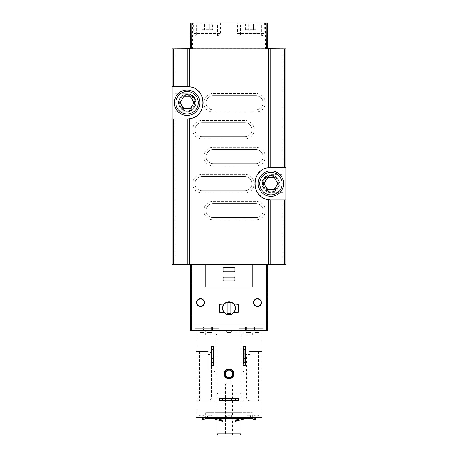 <?xml version="1.0" encoding="UTF-8"?>
<svg xmlns="http://www.w3.org/2000/svg" width="458" height="458" viewBox="0 0 458 458"><rect width="100%" height="100%" fill="white"/><g stroke="black" fill="none" stroke-linecap="round" stroke-linejoin="round"><path stroke-width="0.34" stroke-dasharray="2.29 1.72" d="M218.964 330.424L195.297 330.424L218.964 330.424L218.964 328.775L195.297 328.775L218.964 328.775M202.218 330.424L203.369 330.424L201.846 330.424L202.871 330.424L202.218 330.424L202.218 327.126L202.871 327.126L201.846 327.126L202.218 327.126L202.218 330.424M203.369 330.424L208.281 330.424L203.369 330.424L203.369 327.126L201.846 327.126L208.281 327.126L203.369 327.126L203.369 330.424M208.281 330.424L212.415 330.424L208.281 330.424L208.281 327.126L212.415 327.126L208.281 327.126L208.281 330.424M212.043 330.424L211.39 330.424L212.043 330.424L212.043 327.126L212.415 327.126L211.39 327.126L212.043 327.126L212.043 330.424M262.703 330.424L239.036 330.424L262.703 330.424L262.703 328.775L239.036 328.775L262.703 328.775M245.957 330.424L247.108 330.424L245.585 330.424L246.61 330.424L245.957 330.424L245.957 327.126L246.61 327.126L245.585 327.126L245.957 327.126L245.957 330.424M247.108 330.424L252.02 330.424L247.108 330.424L247.108 327.126L245.585 327.126L252.02 327.126L247.108 327.126L247.108 330.424M252.02 330.424L256.154 330.424L252.02 330.424L252.02 327.126L256.154 327.126L252.02 327.126L252.02 330.424M255.782 330.424L255.129 330.424L255.782 330.424L255.782 327.126L256.154 327.126L255.129 327.126L255.782 327.126L255.782 330.424M190.98 324.281L267.947 324.281L190.053 324.281L190.98 324.281L190.98 264.518L267.947 264.518L190.98 264.518M267.947 264.518L267.947 330.424L190.053 330.424L190.053 264.518M267.02 324.281L267.02 264.518M282.924 264.518L282.924 192.618L270.941 192.618A8.988 8.988 0 0 1 261.953 183.629A8.988 8.988 0 0 1 270.941 174.641L282.924 174.641L282.924 48.811L285.924 48.811L285.924 264.518L175.076 264.518L175.076 111.729L175.076 264.667L282.924 264.667L282.924 192.618L270.941 192.618A8.988 8.988 0 0 1 261.953 183.629A8.988 8.988 0 0 1 270.941 174.641L282.924 174.641L282.924 48.663L175.076 48.663L175.076 93.753L187.059 93.753A8.988 8.988 0 0 1 196.047 102.741A8.988 8.988 0 0 1 187.059 111.729L175.076 111.729L187.059 111.729A8.988 8.988 0 0 0 196.047 102.741A8.988 8.988 0 0 0 187.059 93.753L175.076 93.753L175.076 48.811L173.874 48.811L173.874 264.518L175.076 264.518M270.941 175.391A8.238 8.238 0 0 1 278.075 187.746A8.238 8.238 0 0 1 263.808 187.746A8.238 8.238 0 0 1 270.941 175.391A8.238 8.238 0 0 0 262.703 183.629A8.238 8.238 0 0 0 270.941 191.868A8.238 8.238 0 0 0 279.18 183.629A8.238 8.238 0 0 0 270.941 175.391M268.697 48.811L268.697 167.605M268.697 199.648L268.697 264.518M189.303 48.811L189.303 86.717M189.303 118.759L189.303 264.518M173.874 48.811L172.076 48.811L172.076 264.518L173.874 264.518M187.059 94.503A8.238 8.238 0 0 1 194.192 106.857A8.238 8.238 0 0 1 179.925 106.857A8.238 8.238 0 0 1 187.059 94.503A8.238 8.238 0 0 0 178.82 102.741A8.238 8.238 0 0 0 187.059 110.979A8.238 8.238 0 0 0 195.297 102.741A8.238 8.238 0 0 0 187.059 94.503M190.574 48.811L267.947 48.811L190.574 48.811M282.924 48.811L175.076 48.811M267.947 48.811L267.495 22.9L190.505 22.9L190.053 48.811M193.648 22.9L220.613 22.9L193.648 22.9L193.831 33.428L220.43 33.428L193.831 33.428C193.992 34.86 194.793 35.644 196.23 35.781L218.031 35.781L196.23 35.781M237.387 22.9L264.352 22.9L237.387 22.9L237.57 33.428L264.169 33.428L237.57 33.428C237.731 34.86 238.532 35.644 239.969 35.781L261.77 35.781L239.969 35.781M241.584 23.799L260.155 23.799L241.584 23.799L240.387 24.995L261.358 24.995L240.387 24.995L240.387 35.781L261.358 35.781L240.387 35.781M245.683 29.793L253.463 29.793L253.463 23.799L248.276 23.799L256.056 23.799L253.463 23.799L253.463 29.793L248.276 29.793L248.276 23.799L245.683 23.799L248.276 23.799L248.276 29.793L245.683 29.793L245.683 23.799M197.845 23.799L216.416 23.799L197.845 23.799L196.642 24.995L217.613 24.995L196.642 24.995L196.642 35.781L217.613 35.781L196.642 35.781M201.944 29.793L209.724 29.793L209.724 23.799L204.537 23.799L212.317 23.799L209.724 23.799L209.724 29.793L204.537 29.793L204.537 23.799L201.944 23.799L204.537 23.799L204.537 29.793L201.944 29.793L201.944 23.799M256.056 29.793L253.463 29.793L256.056 29.793L256.056 23.799M212.317 29.793L209.724 29.793L212.317 29.793L212.317 23.799M172.076 118.92L187.059 118.92A16.179 16.179 0 0 0 189.228 118.771M190.036 118.639A16.179 16.179 0 0 0 198.377 114.3M199.762 112.76A16.179 16.179 0 0 0 203.238 102.838M203.238 102.729A16.179 16.179 0 0 0 199.745 92.705M197.759 90.61A16.179 16.179 0 0 0 190.036 86.837M189.228 86.711A16.179 16.179 0 0 0 187.059 86.562L172.076 86.562M285.924 167.451L270.941 167.451A16.179 16.179 0 0 0 268.772 167.594M267.964 167.725A16.179 16.179 0 0 0 259.623 172.071M258.238 173.611A16.179 16.179 0 0 0 254.763 183.532M254.763 183.641A16.179 16.179 0 0 0 258.255 193.66M260.241 195.761A16.179 16.179 0 0 0 267.964 199.528M268.772 199.659A16.179 16.179 0 0 0 270.941 199.808L285.924 199.808M205.155 286.983L252.845 286.983M228.897 301.725A6.532 6.532 0 0 0 223.996 304.06L219.977 304.06A0.298 0.298 0 0 0 219.68 304.358L219.68 312.15A0.298 0.298 0 0 0 219.977 312.448L223.996 312.448A6.532 6.532 0 0 0 229 314.789M229.103 314.783A6.532 6.532 0 0 0 234.004 312.448L238.023 312.448A0.298 0.298 0 0 0 238.32 312.15L238.32 304.358A0.298 0.298 0 0 0 238.023 304.06L234.004 304.06A6.532 6.532 0 0 0 229 301.725M229 301.816A6.441 6.441 0 0 1 234.576 311.474A6.441 6.441 0 0 1 223.424 311.474A6.441 6.441 0 0 1 229 301.816M227.054 313.198A0.601 0.601 0 0 0 227.655 313.799L230.345 313.799A0.601 0.601 0 0 0 230.946 313.198L230.946 303.31A0.601 0.601 0 0 0 230.345 302.715L227.655 302.715A0.601 0.601 0 0 0 227.054 303.31L227.054 313.198M223.607 267.81A0.601 0.601 0 0 0 223.006 268.411L223.006 271.107A0.601 0.601 0 0 0 223.607 271.709L234.393 271.709A0.601 0.601 0 0 0 234.994 271.107L234.994 268.411A0.601 0.601 0 0 0 234.393 267.81L223.607 267.81M223.607 277.096A0.601 0.601 0 0 0 223.006 277.697L223.006 280.393A0.601 0.601 0 0 0 223.607 280.994L234.393 280.994A0.601 0.601 0 0 0 234.994 280.393L234.994 277.697A0.601 0.601 0 0 0 234.393 277.096L223.607 277.096M257.459 298.914A3.653 3.653 0 0 1 260.625 304.387A3.653 3.653 0 0 1 254.299 304.387A3.653 3.653 0 0 1 257.459 298.914M200.541 298.914A3.653 3.653 0 0 1 203.701 304.387A3.653 3.653 0 0 1 197.375 304.387A3.653 3.653 0 0 1 200.541 298.914M267.941 48.663L190.059 48.663M190.053 264.667L267.947 264.667M255.965 203.552L213.125 203.552A7.042 7.042 0 0 0 206.083 210.588A7.042 7.042 0 0 0 213.125 217.63L255.965 217.63A7.042 7.042 0 0 0 263.001 210.588A7.042 7.042 0 0 0 255.965 203.552L213.125 203.552A7.042 7.042 0 0 0 206.083 210.588A7.042 7.042 0 0 0 213.125 217.63L255.965 217.63A7.042 7.042 0 0 0 263.001 210.588A7.042 7.042 0 0 0 255.965 203.552M255.965 149.623L213.125 149.623A7.042 7.042 0 0 0 206.083 156.665A7.042 7.042 0 0 0 213.125 163.706L255.965 163.706A7.042 7.042 0 0 0 263.001 156.665A7.042 7.042 0 0 0 255.965 149.623L213.125 149.623A7.042 7.042 0 0 0 206.083 156.665A7.042 7.042 0 0 0 213.125 163.706L255.965 163.706A7.042 7.042 0 0 0 263.001 156.665A7.042 7.042 0 0 0 255.965 149.623M255.965 95.699L213.125 95.699A7.042 7.042 0 0 0 206.083 102.741A7.042 7.042 0 0 0 213.125 109.783L255.965 109.783A7.042 7.042 0 0 0 263.001 102.741A7.042 7.042 0 0 0 255.965 95.699L213.125 95.699A7.042 7.042 0 0 0 206.083 102.741A7.042 7.042 0 0 0 213.125 109.783L255.965 109.783A7.042 7.042 0 0 0 263.001 102.741A7.042 7.042 0 0 0 255.965 95.699M244.875 176.588L202.035 176.588A7.042 7.042 0 0 0 194.999 183.629A7.042 7.042 0 0 0 202.035 190.665L244.875 190.665A7.042 7.042 0 0 0 251.917 183.629A7.042 7.042 0 0 0 244.875 176.588L202.035 176.588A7.042 7.042 0 0 0 194.999 183.629A7.042 7.042 0 0 0 202.035 190.665L244.875 190.665A7.042 7.042 0 0 0 251.917 183.629A7.042 7.042 0 0 0 244.875 176.588M244.875 122.664L202.035 122.664A7.042 7.042 0 0 0 194.999 129.7A7.042 7.042 0 0 0 202.035 136.742L244.875 136.742A7.042 7.042 0 0 0 251.917 129.7A7.042 7.042 0 0 0 244.875 122.664L202.035 122.664A7.042 7.042 0 0 0 194.999 129.7A7.042 7.042 0 0 0 202.035 136.742L244.875 136.742A7.042 7.042 0 0 0 251.917 129.7A7.042 7.042 0 0 0 244.875 122.664M190.952 324.281L267.048 324.281L190.952 324.281L190.952 330.424L190.952 324.281M191.85 330.424L267.048 330.424L190.952 330.424L191.85 330.424L191.85 324.281M266.15 330.424L266.15 324.281M267.048 330.424L267.048 324.281L267.048 330.424M219.187 330.424L195.074 330.424L219.187 330.424L219.187 328.775L195.074 328.775L219.187 328.775M262.926 330.424L238.813 330.424L262.926 330.424L262.926 328.775L238.813 328.775L262.926 328.775M214.023 330.424L243.977 330.424L214.023 330.424L214.023 332.044L243.977 332.044L214.023 332.044C214.126 333.132 214.728 333.733 215.821 333.842L242.179 333.842L215.821 333.842L217.018 335.038L240.982 335.038L217.018 335.038L217.018 392.861L240.982 392.861L217.018 392.861M239.786 435.1L218.214 435.1M225.405 435.1L232.595 435.1L225.405 435.1L225.405 383.901L232.595 383.901L225.405 383.901L227.054 382.911L230.946 382.911L227.054 382.911L227.054 374.913L230.946 374.913L227.054 374.913M240.982 433.903L217.018 433.903M217.916 392.861L240.084 392.861L217.916 392.861L217.916 393.159L240.084 393.159L217.916 393.159L217.018 394.057L240.982 394.057L217.018 394.057L217.018 419.74M255.965 201.302L213.125 201.302A9.286 9.286 0 0 0 203.833 210.588A9.286 9.286 0 0 0 213.125 219.88L255.965 219.88A9.286 9.286 0 0 0 265.251 210.588A9.286 9.286 0 0 0 255.965 201.302L213.125 201.302A9.286 9.286 0 0 0 203.833 210.588A9.286 9.286 0 0 0 213.125 219.88L255.965 219.88A9.286 9.286 0 0 0 265.251 210.588A9.286 9.286 0 0 0 255.965 201.302M255.965 147.379L213.125 147.379A9.286 9.286 0 0 0 203.833 156.665A9.286 9.286 0 0 0 213.125 165.951L255.965 165.951A9.286 9.286 0 0 0 265.251 156.665A9.286 9.286 0 0 0 255.965 147.379L213.125 147.379A9.286 9.286 0 0 0 203.833 156.665A9.286 9.286 0 0 0 213.125 165.951L255.965 165.951A9.286 9.286 0 0 0 265.251 156.665A9.286 9.286 0 0 0 255.965 147.379M255.965 93.455L213.125 93.455A9.286 9.286 0 0 0 203.833 102.741A9.286 9.286 0 0 0 213.125 112.027L255.965 112.027A9.286 9.286 0 0 0 265.251 102.741A9.286 9.286 0 0 0 255.965 93.455L213.125 93.455A9.286 9.286 0 0 0 203.833 102.741A9.286 9.286 0 0 0 213.125 112.027L255.965 112.027A9.286 9.286 0 0 0 265.251 102.741A9.286 9.286 0 0 0 255.965 93.455M244.875 174.343L202.035 174.343A9.286 9.286 0 0 0 192.749 183.629A9.286 9.286 0 0 0 202.035 192.915L244.875 192.915A9.286 9.286 0 0 0 254.167 183.629A9.286 9.286 0 0 0 244.875 174.343L202.035 174.343A9.286 9.286 0 0 0 192.749 183.629A9.286 9.286 0 0 0 202.035 192.915L244.875 192.915A9.286 9.286 0 0 0 254.167 183.629A9.286 9.286 0 0 0 244.875 174.343M244.875 120.414L202.035 120.414A9.286 9.286 0 0 0 192.749 129.7A9.286 9.286 0 0 0 202.035 138.992L244.875 138.992A9.286 9.286 0 0 0 254.167 129.7A9.286 9.286 0 0 0 244.875 120.414L202.035 120.414A9.286 9.286 0 0 0 192.749 129.7A9.286 9.286 0 0 0 202.035 138.992L244.875 138.992A9.286 9.286 0 0 0 254.167 129.7A9.286 9.286 0 0 0 244.875 120.414M239.036 330.424L239.036 328.775M238.813 330.424L238.813 328.775M195.297 330.424L195.297 328.775M195.074 330.424L195.074 328.775M211.327 365.324L213.72 365.324L213.72 346.454L211.327 346.454L211.327 365.324M243.078 365.324L245.477 365.324L245.477 346.454L243.078 346.454L243.078 365.324M196.047 400.83L196.047 351.544L196.047 400.83L214.768 400.83L214.768 371.77L214.768 400.83L196.047 400.83M208.029 351.544L196.047 351.544L208.029 351.544L199.339 351.544L208.029 351.544L208.029 370.568L208.029 351.544C209.735 351.492 210.903 352.488 211.527 354.544L211.527 397.83C210.903 399.886 209.735 400.882 208.029 400.83M208.63 371.169A0.601 0.601 0 0 1 208.029 370.568L208.63 371.169L214.172 371.169A0.601 0.601 0 0 1 214.768 371.77L214.172 371.169L208.63 371.169M249.971 351.544L261.953 351.544L261.953 397.83L261.953 351.544L249.971 351.544L249.971 370.568L249.37 371.169L243.828 371.169A0.601 0.601 0 0 0 243.232 371.77L243.232 400.83L261.953 400.83L261.953 397.83L261.953 400.83L249.971 400.83C248.27 400.887 247.102 399.886 246.473 397.83L246.473 354.544C247.102 352.488 248.27 351.486 249.971 351.544L258.661 351.544L249.971 351.544L249.971 370.568A0.601 0.601 0 0 1 249.37 371.169L243.828 371.169L243.232 371.77L243.232 400.83L258.661 400.83L249.971 400.83M196.047 330.424L196.047 417.307L261.953 417.307L261.953 330.424L196.047 330.424L261.953 330.424M238.435 400.527L238.435 398.134L219.565 398.134L219.565 400.527L238.435 400.527M198.818 330.424L204.062 330.424L198.818 330.424L198.818 331.775L204.062 331.775L198.818 331.775L199.413 332.371L203.461 332.371L199.413 332.371M206.89 330.424L212.134 330.424L206.89 330.424L212.134 330.424L206.89 330.424L206.89 331.775L206.89 330.424M226.378 330.424L231.622 330.424L226.378 330.424L231.622 330.424L226.378 330.424L226.378 331.775L226.378 330.424M245.866 330.424L251.11 330.424L245.866 330.424L251.11 330.424L245.866 330.424L245.866 331.775L245.866 330.424M253.938 330.424L259.182 330.424L253.938 330.424L253.938 331.775L259.182 331.775L253.938 331.775L254.539 332.371L258.587 332.371L254.539 332.371M205.631 330.424L252.369 330.424L205.631 330.424L205.631 335.067L252.369 335.067L205.631 335.067M198.818 417.307L204.062 417.307L198.818 417.307L198.818 415.956L199.413 415.354L203.461 415.354L199.413 415.354M206.89 417.307L212.134 417.307L206.89 417.307L212.134 417.307L206.89 417.307L206.89 415.956L207.491 415.354L211.533 415.354L207.491 415.354L211.533 415.354L207.491 415.354L206.89 415.956L212.134 415.956L206.89 415.956L212.134 415.956L206.89 415.956L206.89 417.307M226.378 417.307L231.622 417.307L226.378 417.307L231.622 417.307L226.378 417.307L226.378 415.956L226.979 415.354L231.021 415.354L226.979 415.354L231.021 415.354L226.979 415.354L226.378 415.956L231.622 415.956L226.378 415.956L231.622 415.956L226.378 415.956L226.378 417.307M245.866 417.307L251.11 417.307L245.866 417.307L251.11 417.307L245.866 417.307L245.866 415.956L246.467 415.354L250.509 415.354L246.467 415.354L250.509 415.354L246.467 415.354L245.866 415.956L251.11 415.956L245.866 415.956L251.11 415.956L245.866 415.956L245.866 417.307M253.938 417.307L259.182 417.307L253.938 417.307L253.938 415.956L254.539 415.354L258.587 415.354L254.539 415.354M205.631 417.307L252.369 417.307L205.631 417.307L205.631 412.664L252.369 412.664L205.631 412.664M216.794 412.664L241.206 412.664L216.794 412.664L216.794 335.067L241.206 335.067L216.794 335.067M226.979 332.371L231.021 332.371L226.979 332.371L226.378 331.775L231.622 331.775L226.378 331.775L231.622 331.775L226.378 331.775L226.979 332.371L231.021 332.371L226.979 332.371M207.491 332.371L211.533 332.371L207.491 332.371L206.89 331.775L212.134 331.775L206.89 331.775L212.134 331.775L206.89 331.775L207.491 332.371L211.533 332.371L207.491 332.371M246.467 332.371L250.509 332.371L246.467 332.371L245.866 331.775L251.11 331.775L245.866 331.775L251.11 331.775L245.866 331.775L246.467 332.371L250.509 332.371L246.467 332.371M211.327 353.267L211.327 358.511L211.327 353.267L213.72 353.267L213.72 358.511L213.72 353.267M243.078 353.267L243.078 358.511L243.078 353.267L245.477 353.267L245.477 358.511L245.477 353.267M245.477 358.511L243.078 358.511M213.72 358.511L211.327 358.511M226.527 400.527L231.473 400.527L226.527 400.527L226.527 398.134L231.473 398.134L226.527 398.134M231.473 398.134L231.473 400.527M229 368.919A4.941 4.941 0 0 1 233.282 376.339A4.941 4.941 0 0 1 224.718 376.339A4.941 4.941 0 0 1 229 368.919M229 370.179A3.681 3.681 0 0 1 232.189 375.709A3.681 3.681 0 0 1 225.811 375.709A3.681 3.681 0 0 1 229 370.179M251.471 417.307A5.874 5.874 0 0 1 253.016 417.513A5.874 5.874 0 0 0 251.471 417.307L254.207 417.982L253.016 417.513L256.011 418.933L254.207 417.982L256.011 418.933L255.455 419.992L256.011 418.933L255.455 419.992L253.016 418.767A4.672 4.672 0 0 0 251.471 418.503L247.423 418.503L247.726 418.503L247.423 418.503L247.423 417.307L251.471 417.307L247.423 417.307L247.423 418.503L246.227 418.503L251.471 418.503L206.529 418.503L211.773 418.503L206.529 418.503L202.545 419.992L201.989 418.933L204.984 417.513L203.793 417.982L206.529 417.307L251.471 417.307L206.529 417.307A5.874 5.874 0 0 0 204.984 417.513L204.984 418.767L202.545 419.992L201.989 418.933L202.545 419.992L204.354 419.041M210.577 417.307L211.773 417.307L210.274 417.307L211.773 417.307L210.577 417.307L210.577 418.503L210.577 417.307M244.91 418.503L244.91 417.398L245.929 417.307L211.024 417.307L246.976 417.307L244.91 417.398L240.948 418.503M238.807 420.364L241.469 419.602L238.807 420.364L238.807 419.116L241.469 418.354L235.612 420.032L236.225 419.854L236.225 421.102L235.612 421.28L236.025 421.16L235.612 421.28L235.612 420.032L238.807 419.116L238.807 420.364L236.025 421.16L238.807 420.364M219.193 420.364L216.531 419.602L219.193 420.364L219.193 419.116L216.531 418.354L222.388 420.032L219.193 419.116L219.193 420.364L222.388 421.28L221.775 421.102L221.775 419.854L222.388 420.032L222.388 421.28L219.193 420.364M245.992 418.503L239.774 418.503L245.992 418.503L245.992 417.307L245.992 418.503M239.774 418.503L221.3 418.503L239.774 418.503L239.774 417.307L239.774 418.503M221.3 418.503L212.008 418.503L221.3 418.503L221.3 417.307L221.3 418.503M212.008 418.503L211.024 418.503L212.071 418.503L211.024 418.503L212.008 418.503L212.008 417.307L212.008 418.503M247.423 418.503L246.227 418.503L247.423 418.503L247.423 417.307L247.423 418.503M213.09 418.503L213.09 417.398L213.09 418.618L219.691 420.507L219.691 419.259L221.775 419.854M221.111 420.913L221.111 419.665L221.019 420.885L221.495 421.022L219.691 420.507M221.019 420.885L221.019 419.642L221.019 420.885L221.775 421.102M236.225 421.102L245.929 418.503M251.831 417.318A4.672 4.672 0 0 0 251.551 417.415L249.822 418.102A5.691 5.691 0 0 1 247.726 418.503A5.691 5.691 0 0 0 249.822 418.102L251.551 417.415A4.672 4.672 0 0 1 252.862 417.106L253.772 417.118L252.862 417.106L252.993 415.898A5.874 5.874 0 0 0 251.104 416.305L250.698 416.465A5.691 5.691 0 0 1 247.726 417.307A5.691 5.691 0 0 0 250.698 416.465L251.104 416.305A5.874 5.874 0 0 1 252.993 415.898L255.976 416.15L252.993 415.898L252.862 417.106A4.672 4.672 0 0 0 251.866 417.307M255.856 417.307L255.976 416.15L255.85 417.341L253.772 417.118L255.518 417.307M206.896 416.305A5.874 5.874 0 0 0 205.007 415.898L204.102 415.927L205.007 415.898A5.874 5.874 0 0 1 206.896 416.305L207.302 416.465A5.691 5.691 0 0 0 210.274 417.307A5.691 5.691 0 0 1 207.302 416.465L206.896 416.305M206.529 417.307A5.874 5.874 0 0 0 206.169 417.318A4.672 4.672 0 0 1 206.449 417.415L208.178 418.102A5.691 5.691 0 0 0 210.274 418.503A5.691 5.691 0 0 1 208.178 418.102L206.449 417.415A4.672 4.672 0 0 0 205.138 417.106L202.15 417.341L202.024 416.15L204.102 415.927L202.024 416.15L202.144 417.307M253.646 419.041L255.455 419.992L251.471 418.503M206.529 418.503A4.672 4.672 0 0 0 204.984 418.767L204.984 417.513M206.134 417.307A4.672 4.672 0 0 0 205.138 417.106L205.007 415.898L205.138 417.106L202.482 417.307M212.071 417.307L213.09 417.398L212.071 417.307M217.052 418.503L219.691 419.259M221.975 421.16L221.975 419.917L221.975 421.16M238.309 420.507L238.309 419.259L244.36 417.524L244.91 417.398L244.91 418.618M236.505 421.022L236.505 419.774L236.981 419.642L236.889 420.913L236.889 419.665L236.505 419.774L238.309 419.259M236.025 421.16L236.025 419.917L236.025 421.16M258.209 183.629A12.732 12.732 0 0 1 277.308 172.603A12.732 12.732 0 0 1 277.308 194.656A12.732 12.732 0 0 1 258.209 183.629M262.405 183.629A8.536 8.536 0 0 1 275.212 176.233A8.536 8.536 0 0 1 275.212 191.02A8.536 8.536 0 0 1 262.405 183.629M263.453 183.629A7.488 7.488 0 0 1 274.685 177.143A7.488 7.488 0 0 1 274.685 190.116A7.488 7.488 0 0 1 263.453 183.629A7.488 7.488 0 0 1 274.685 177.143A7.488 7.488 0 0 1 274.685 190.116A7.488 7.488 0 0 1 263.453 183.629M264.924 183.629A6.023 6.023 0 0 1 273.953 178.414A6.023 6.023 0 0 1 273.953 188.839A6.023 6.023 0 0 1 264.924 183.629M267.483 189.618L274.399 189.618L277.863 183.629L274.399 177.635L267.483 177.635L264.026 183.629L267.483 189.618M174.326 102.741A12.732 12.732 0 0 1 193.425 91.715A12.732 12.732 0 0 1 193.425 113.767A12.732 12.732 0 0 1 174.326 102.741M178.517 102.741A8.536 8.536 0 0 1 191.329 95.344A8.536 8.536 0 0 1 191.329 110.132A8.536 8.536 0 0 1 178.517 102.741M179.57 102.741A7.488 7.488 0 0 1 190.803 96.254A7.488 7.488 0 0 1 190.803 109.227A7.488 7.488 0 0 1 179.57 102.741A7.488 7.488 0 0 1 190.803 96.254A7.488 7.488 0 0 1 190.803 109.227A7.488 7.488 0 0 1 179.57 102.741M181.036 102.741A6.023 6.023 0 0 1 190.07 97.525A6.023 6.023 0 0 1 190.07 107.951A6.023 6.023 0 0 1 181.036 102.741M183.601 108.729L190.517 108.729L193.974 102.741L190.517 96.747L183.601 96.747L180.137 102.741L183.601 108.729M284.126 48.811L284.126 264.518M191.244 22.9L190.809 48.811M192.526 22.9L192.526 48.811M265.474 22.9L265.474 48.811M266.756 22.9L267.191 48.811M249.719 327.126L249.719 330.424L249.719 327.126M254.631 327.126L254.631 330.424L254.631 327.126M205.98 327.126L205.98 330.424L205.98 327.126M210.892 327.126L210.892 330.424L210.892 327.126M214.768 397.83L211.527 397.83M208.029 354.544L211.527 354.544M243.232 397.83L246.473 397.83M249.971 354.544L246.473 354.544M196.946 330.424L196.946 417.307M261.054 330.424L261.054 417.307M253.938 415.956L259.182 415.956L253.938 415.956M198.818 415.956L204.062 415.956L198.818 415.956M253.016 418.767L253.016 417.513L253.016 418.767M251.282 418.503L251.282 417.307M206.718 418.503L206.718 417.307M236.7 418.503L236.7 417.307L236.7 418.503M218.226 418.503L218.226 417.307L218.226 418.503M261.358 35.781L261.358 24.995L260.155 23.799M264.352 22.9L264.169 33.428C263.831 33.76 265.056 34.568 261.77 35.781M217.613 35.781L217.613 24.995L216.416 23.799M220.613 22.9L220.43 33.428C220.092 33.76 221.317 34.568 218.031 35.781M240.982 419.74L240.982 394.057L240.084 392.861M240.982 392.861L240.982 335.038L242.179 333.842C243.553 333.395 244.154 332.8 243.977 332.044L243.977 330.424M232.595 435.1L232.595 383.901L230.946 382.911L230.946 374.913M246.61 327.126L246.61 330.424M245.585 327.126L245.585 330.424L245.585 327.126M256.154 327.126L256.154 330.424L256.154 327.126M255.129 327.126L255.129 330.424M202.871 327.126L202.871 330.424M201.846 327.126L201.846 330.424L201.846 327.126M212.415 327.126L212.415 330.424L212.415 327.126M211.39 327.126L211.39 330.424M199.339 351.544L199.339 400.83M258.661 351.544L258.661 400.83M252.369 417.307L252.369 412.664M241.206 412.664L241.206 335.067M252.369 335.067L252.369 330.424M231.622 417.307L231.622 415.956L231.021 415.354L231.622 415.956L231.622 417.307M212.134 417.307L212.134 415.956L211.533 415.354L212.134 415.956L212.134 417.307M251.11 417.307L251.11 415.956L250.509 415.354L251.11 415.956L251.11 417.307M259.182 417.307L259.182 415.956L258.587 415.354M204.062 417.307L204.062 415.956L203.461 415.354M231.622 331.775L231.021 332.371L231.622 331.775L231.622 330.424L231.622 331.775M212.134 331.775L211.533 332.371L212.134 331.775L212.134 330.424L212.134 331.775M251.11 331.775L250.509 332.371L251.11 331.775L251.11 330.424L251.11 331.775M259.182 330.424L259.182 331.775L258.587 332.371M204.062 330.424L204.062 331.775L203.461 332.371M241.469 419.602L241.469 418.354M216.531 419.602L216.531 418.354M246.227 418.503L246.227 417.307L246.227 418.503M211.773 418.503L211.773 417.307L211.773 418.503M211.024 418.503L211.024 417.307L211.024 418.503M222.388 421.28L222.388 420.032M221.495 421.022L221.495 419.774M236.981 420.885L236.981 419.642L236.981 420.885M235.612 421.28L235.612 420.032M246.976 418.503L246.976 417.307L246.976 418.503"/><path stroke-width="0.69" d="M254.831 299.629C250.864 302.91 256.549 309.053 260.064 305.492C263.997 302.234 258.392 296.074 254.831 299.629M219.977 312.448L219.68 312.15L219.68 304.358L223.996 304.06C227.328 300.98 230.666 300.98 234.004 304.06L238.32 304.358L238.32 312.15L234.004 312.448C230.672 315.533 227.334 315.533 223.996 312.448L219.977 312.448M205.155 264.518L205.155 286.983L252.845 286.983L252.845 264.518M267.947 264.518L267.947 330.424L190.053 330.424L190.053 264.518M197.764 299.801C194.037 303.31 200.009 309.087 203.346 305.337C207.096 301.822 201.068 296.028 197.764 299.801M284.424 199.808L284.424 264.518L285.924 264.518L285.924 199.808L270.941 199.808A16.179 16.179 0 0 1 270.191 199.785L266.934 199.299C251.179 196.545 251.139 170.742 266.934 167.954L270.191 167.468A16.179 16.179 0 0 1 270.941 167.451L285.924 167.451L285.924 48.811L270.191 48.811L270.191 167.468M270.191 48.811L189.303 48.811L189.303 86.717L191.066 87.066C206.821 89.825 206.861 115.622 191.066 118.41L189.303 118.759L189.303 264.518L284.424 264.518M268.697 199.648L268.697 264.518M268.697 48.811L268.697 167.605M173.576 48.811L173.576 86.562L172.076 86.562L172.076 48.811L189.303 48.811M189.303 86.717L187.809 86.579A16.179 16.179 0 0 0 187.059 86.562L173.576 86.562M172.076 86.562L172.076 118.92L187.059 118.92A16.179 16.179 0 0 0 187.809 118.903L187.809 264.518L189.303 264.518M187.809 118.903L189.303 118.759M187.809 264.518L172.076 264.518L172.076 118.92M285.924 199.808L285.924 167.451M267.947 48.811L267.495 22.9L190.505 22.9L190.053 48.811M189.228 118.771A16.179 16.179 0 0 0 189.898 118.668A16.179 16.179 0 0 0 190.036 118.639M198.377 114.3A16.179 16.179 0 0 0 199.762 112.76M199.745 92.705A16.179 16.179 0 0 0 197.759 90.61M190.036 86.837A16.179 16.179 0 0 0 189.228 86.711M268.772 167.594A16.179 16.179 0 0 0 268.102 167.702A16.179 16.179 0 0 0 267.964 167.725M259.623 172.071A16.179 16.179 0 0 0 258.238 173.611M258.255 193.66A16.179 16.179 0 0 0 260.241 195.761M267.964 199.528A16.179 16.179 0 0 0 268.102 199.556A16.179 16.179 0 0 0 268.772 199.659M223.607 277.096A0.601 0.601 0 0 0 223.006 277.697L223.006 280.393A0.601 0.601 0 0 0 223.607 280.994L234.393 280.994A0.601 0.601 0 0 0 234.994 280.393L234.994 277.697A0.601 0.601 0 0 0 234.393 277.096L223.607 277.096M223.607 267.81A0.601 0.601 0 0 0 223.006 268.411L223.006 271.107A0.601 0.601 0 0 0 223.607 271.709L234.393 271.709A0.601 0.601 0 0 0 234.994 271.107L234.994 268.411A0.601 0.601 0 0 0 234.393 267.81L223.607 267.81M230.345 313.799A0.601 0.601 0 0 0 230.946 313.198L230.946 303.31A0.601 0.601 0 0 0 230.345 302.715L227.655 302.715A0.601 0.601 0 0 0 227.054 303.31L227.054 313.198A0.601 0.601 0 0 0 227.655 313.799L230.345 313.799M229 301.816A6.441 6.441 0 0 1 234.576 311.474A6.441 6.441 0 0 1 223.424 311.474A6.441 6.441 0 0 1 229 301.816M254.86 299.664A3.893 3.893 0 0 1 261.203 303.637A3.893 3.893 0 0 1 255.392 305.864A3.893 3.893 0 0 1 254.86 299.664M257.459 298.914A3.653 3.653 0 0 1 260.625 304.387A3.653 3.653 0 0 1 254.299 304.387A3.653 3.653 0 0 1 257.459 298.914M197.782 299.818A3.893 3.893 0 0 1 204.302 303.568A3.893 3.893 0 0 1 198.595 305.938A3.893 3.893 0 0 1 197.782 299.818M200.541 298.914A3.653 3.653 0 0 1 203.701 304.387A3.653 3.653 0 0 1 197.375 304.387A3.653 3.653 0 0 1 200.541 298.914M282.924 48.811L267.941 48.663M190.059 48.663L175.076 48.811M175.076 264.518L190.053 264.667M267.947 264.667L282.924 264.518M240.982 433.903L217.018 433.903L218.214 435.1L239.786 435.1L240.982 433.903L240.982 419.74M217.018 433.903L217.018 419.74M213.72 346.454L213.72 365.324L213.125 362.33L211.922 362.33L211.327 365.324L211.327 346.454L211.922 349.448L213.125 349.448L213.72 346.454L211.327 346.454M211.922 362.33L211.922 349.448M213.125 362.33L213.125 349.448M213.72 365.324L211.327 365.324M245.477 346.454L245.477 365.324L244.881 362.33L243.679 362.33L243.078 365.324L243.078 346.454L243.679 349.448L244.881 349.448L245.477 346.454L243.078 346.454M243.679 362.33L243.679 349.448M244.881 362.33L244.881 349.448M245.477 365.324L243.078 365.324M196.047 330.424L196.047 417.307L261.953 417.307L261.953 330.424M229 378.806A4.941 4.941 0 0 0 233.941 373.865A4.941 4.941 0 0 0 229 368.919A4.941 4.941 0 0 0 224.059 373.865A4.941 4.941 0 0 0 229 378.806M219.565 400.527L238.435 400.527L235.492 399.931L222.611 399.931L219.565 400.527L219.565 398.134L222.611 398.729L222.611 399.931M235.492 399.931L235.492 398.729L238.435 398.134L219.565 398.134M235.492 398.729L222.611 398.729M238.435 400.527L238.435 398.134M229 369.371A4.494 4.494 0 0 1 232.893 376.11A4.494 4.494 0 0 1 225.107 376.11A4.494 4.494 0 0 1 229 369.371M229 370.179A3.681 3.681 0 0 1 232.189 375.709A3.681 3.681 0 0 1 225.811 375.709A3.681 3.681 0 0 1 229 370.179M206.529 417.307L203.793 417.982L201.989 418.933L202.545 419.992L204.984 418.767A4.672 4.672 0 0 1 206.529 418.503L251.471 418.503L255.455 419.992L256.011 418.933L254.207 417.982L251.471 417.307M212.071 418.503L213.09 418.618L212.071 418.503M222.388 421.28L213.09 418.503M245.929 418.503L238.309 420.507L238.309 419.259L235.612 420.032M255.518 417.307L255.856 417.307M202.482 417.307L202.144 417.307M204.984 417.513A5.874 5.874 0 0 1 206.169 417.318A4.672 4.672 0 0 0 206.134 417.307M204.354 419.041L206.529 418.503M251.471 418.503A4.672 4.672 0 0 1 253.016 418.767L253.646 419.041M235.612 421.28L238.309 420.507M219.691 420.507L219.691 419.259L217.052 418.503M221.495 421.022L221.495 419.774L219.691 419.259M221.775 421.102L221.495 419.774M222.388 420.032L221.775 419.854M236.225 421.102L236.225 419.854M240.948 418.503L238.309 419.259M277.863 183.629L274.399 177.635L267.483 177.635L264.026 183.629L267.483 189.618L274.399 189.618L277.863 183.629M258.209 183.629A12.732 12.732 0 0 1 277.308 172.603A12.732 12.732 0 0 1 277.308 194.656A12.732 12.732 0 0 1 258.209 183.629M193.974 102.741L190.517 96.747L183.601 96.747L180.137 102.741L183.601 108.729L190.517 108.729L193.974 102.741M174.326 102.741A12.732 12.732 0 0 1 193.425 91.715A12.732 12.732 0 0 1 193.425 113.767A12.732 12.732 0 0 1 174.326 102.741M191.587 330.424L191.587 264.518M266.413 330.424L266.413 264.518M266.934 199.299L266.934 264.518M266.934 48.811L266.934 167.954M191.066 48.811L191.066 87.066M191.066 118.41L191.066 264.518M284.424 48.811L284.424 167.451M270.191 199.785L270.191 264.518M268.102 48.811L268.102 167.702M268.102 199.556L268.102 264.518M189.898 48.811L189.898 86.814M189.898 118.668L189.898 264.518M187.809 48.811L187.809 86.579M173.576 118.92L173.576 264.518M266.985 22.9L267.426 48.811M266.104 22.9L266.241 48.811M191.896 22.9L191.759 48.811M191.015 22.9L190.574 48.811M267.615 330.424L267.615 264.518M190.385 330.424L190.385 264.518M229 301.965A6.292 6.292 0 0 1 234.45 311.4A6.292 6.292 0 0 1 223.55 311.4A6.292 6.292 0 0 1 229 301.965M251.282 418.503L251.282 417.307M206.718 418.503L206.718 417.307M259.709 183.629A11.232 11.232 0 0 1 276.558 173.897A11.232 11.232 0 0 1 276.558 193.356A11.232 11.232 0 0 1 259.709 183.629M175.826 102.741A11.232 11.232 0 0 1 192.675 93.008A11.232 11.232 0 0 1 192.675 112.468A11.232 11.232 0 0 1 175.826 102.741M236.505 421.022L236.505 419.774"/></g></svg>
